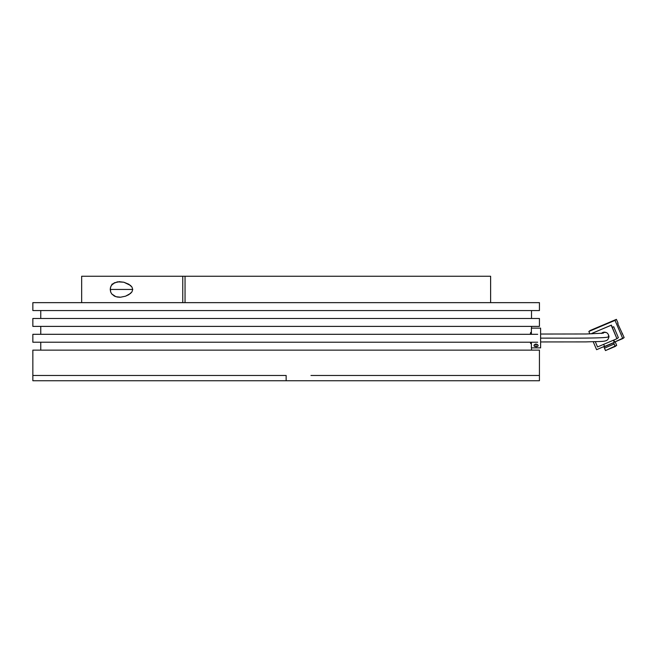 <?xml version="1.0" encoding="UTF-8"?>
<svg xmlns="http://www.w3.org/2000/svg" width="657" height="657" viewBox="0 0 657 657"><rect width="100%" height="100%" fill="white"/><g stroke="black" fill="none" stroke-linecap="round" stroke-linejoin="round"><path stroke-width="0.99" d="M286.14 375.467L286.14 380.74L539.43 380.74L286.14 380.74L286.14 375.467L32.85 375.467L32.85 350.132L32.85 375.467L286.14 375.467M539.43 375.467L310.966 375.467L539.43 375.467L539.43 350.132L539.43 380.74M32.85 380.74L286.14 380.74L32.85 380.74L32.85 375.467M540.612 338.15C564.749 338.002 615.51 338.807 608.325 336.105C615.51 338.807 564.749 338.002 540.612 338.15M540.612 341.952L585.855 341.903C604.834 341.164 607.717 342.486 608.99 336.598L608.325 336.105M605.844 332.434L602.822 332.458L601.426 333.46A3.958 3.95 53.5 0 1 605.508 332.319M535.258 344.178L536.063 344.046L536.063 346.756L534.313 346.272L534.313 344.769L536.063 344.046L537.557 344.531L538.017 346.067L536.876 346.674L534.576 346.444L533.952 345.574L535.258 344.178M531.382 342.223L531.382 347.865L540.612 347.865L540.612 328.13L540.612 347.865M533.952 345.574L534.116 345.032M540.612 328.13L531.382 328.13L531.382 334.306M536.063 346.756L536.063 344.046L537.557 344.531L538.173 345.574L537.557 346.444L536.063 346.756M538.173 345.574L538.017 346.067M616.406 319.359L590.224 330.463L616.406 319.359L590.224 330.463L588.844 331.481L589.887 333.928L588.844 331.481L615.026 320.378L622.77 338.585L624.15 337.567L617.67 323.531L618.056 323.244L616.406 319.359L615.026 320.378L622.77 338.585L614.648 342.034L624.15 337.567L617.67 323.531L618.056 323.244L616.406 319.359M596.589 349.688L593.222 341.771L596.589 349.688L604.522 346.329L596.589 349.688M612.308 327.334L613.72 326.734L618.368 337.657L616.931 338.725L618.368 337.657L613.72 326.734L612.308 327.334M613.802 340.047L614.648 342.034L613.802 340.047M622.064 333.863L622.499 333.682L622.064 333.863M591.973 333.354L591.982 333.887L591.809 333.477L611.363 325.125L612.447 327.679L611.363 325.125L591.973 333.354L611.363 325.125L616.931 338.725L611.199 325.248L591.973 333.354M595.316 341.714L597.533 346.945L616.931 338.725L597.533 346.945L595.316 341.714M604.58 346.461L603.676 344.342L604.58 346.461L614.279 342.346L604.58 346.461M613.375 340.236L614.279 342.346L613.704 342.773L604.005 346.888L613.704 342.773L614.147 344.038L604.448 348.153L604.005 346.888L605.483 350.575L604.448 348.153L614.147 344.038L613.704 342.773L614.279 342.346L613.375 340.236M613.605 340.137L614.78 341.977M615.166 341.812L616.677 345.36L615.182 346.469L614.147 344.038L615.182 346.469L605.483 350.575L616.677 345.36L615.166 341.812M490.615 276.26L185.044 276.26L185.044 302.647L185.044 276.26L490.615 276.26L490.615 302.647L490.615 276.26M118.999 281.681L123.861 282.223L128.829 284.243L131.934 287.019L132.739 289.45L110.22 289.45L132.739 289.45L131.934 291.889L128.846 294.656L125.528 296.192L120.592 297.202L115.895 296.718L111.731 293.934L110.68 292.037L110.343 288.086L111.156 285.828L113.012 283.676L117.422 281.837L123.861 282.223L130.464 285.401L131.934 287.019L132.739 289.45L131.934 291.889L130.464 293.498L125.528 296.192L120.592 297.202L117.422 297.071L114.425 296.126L111.731 293.934L110.68 292.037L110.22 289.45L110.68 286.863L111.731 284.974L114.417 282.781L119.673 281.664M119.673 297.235L118.983 297.219M81.788 276.26L182.761 276.26L182.761 302.647L182.761 276.26L185.044 276.26L81.657 276.26L81.657 302.647M111.912 284.177L113.061 284.177M531.513 347.865L531.513 350.132L531.513 347.865M40.767 350.132L40.767 342.223L40.767 350.132M32.85 342.223L32.85 334.306L32.85 342.223L537.697 342.223L32.85 342.223M537.697 334.306L32.85 334.306L537.697 334.306M531.513 326.389L531.513 328.13L531.513 326.389M40.767 334.306L40.767 326.389L40.767 334.306M539.43 318.473L539.43 326.389L539.43 318.473L32.85 318.473L32.85 326.389L32.85 318.473L539.43 318.473M531.513 310.556L531.513 318.473L531.513 310.556M40.767 318.473L40.767 310.556L40.767 318.473M539.43 302.647L539.43 310.556L539.43 302.647L32.85 302.647L32.85 310.556L32.85 302.647L539.43 302.647M32.85 310.556L539.43 310.556L32.85 310.556M32.85 326.389L539.43 326.389L32.85 326.389M530.256 334.306L530.642 332.458L530.955 334.306M530.922 342.223L530.642 343.537L530.314 342.223M539.43 350.132L32.85 350.132L539.43 350.132M608.99 336.598C608.489 334.167 607.421 332.771 605.795 332.409M540.612 334.043L586.208 333.978L603.381 333.181"/></g></svg>
